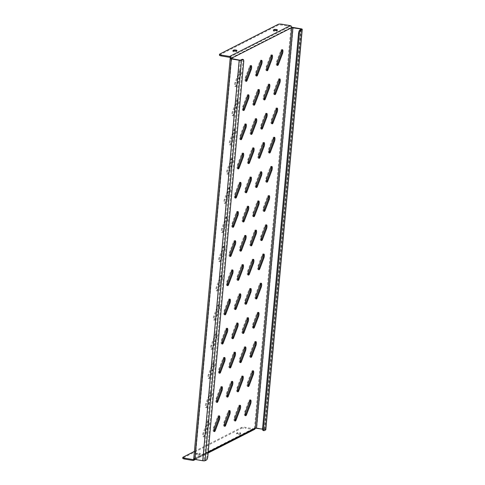 <?xml version="1.0" encoding="UTF-8"?>
<svg xmlns="http://www.w3.org/2000/svg" width="485" height="485" viewBox="0 0 485 485"><rect width="100%" height="100%" fill="white"/><g stroke="black" fill="none" stroke-linecap="round" stroke-linejoin="round"><path stroke-width="0.36" stroke-dasharray="2.42 1.82" d="M240.396 72.811A2.552 0.818 -80.4 0 1 239.972 74.696L235.904 85.427A2.552 0.818 -80.4 0 1 235.013 86.512A2.552 0.818 -80.4 0 1 234.528 85.099A2.552 0.818 -80.4 0 1 234.97 82.553L239.044 71.828A2.552 0.818 -80.4 0 1 239.936 70.743A2.552 0.818 -80.4 0 1 240.396 72.811M241.233 72.956A2.552 0.818 -80.4 0 1 240.815 74.842L236.747 85.572A2.552 0.818 -80.4 0 1 235.856 86.651A2.552 0.818 -80.4 0 1 235.364 85.245A2.552 0.818 -80.4 0 1 235.813 82.699L239.881 71.968A2.552 0.818 -80.4 0 1 240.772 70.889A2.552 0.818 -80.4 0 1 241.233 72.956M237.735 102.002A2.552 0.818 -80.4 0 1 237.317 103.887L233.249 114.618A2.552 0.818 -80.4 0 1 232.357 115.697A2.552 0.818 -80.4 0 1 231.866 114.29A2.552 0.818 -80.4 0 1 232.315 111.744L236.383 101.013A2.552 0.818 -80.4 0 1 237.274 99.934A2.552 0.818 -80.4 0 1 237.735 102.002M238.578 102.141A2.552 0.818 -80.4 0 1 238.159 104.032L234.091 114.757A2.552 0.818 -80.4 0 1 233.2 115.842A2.552 0.818 -80.4 0 1 232.709 114.43A2.552 0.818 -80.4 0 1 233.158 111.889L237.226 101.159A2.552 0.818 -80.4 0 1 238.117 100.074A2.552 0.818 -80.4 0 1 238.578 102.141M235.079 131.192A2.552 0.818 -80.4 0 1 234.661 133.078L230.593 143.809A2.552 0.818 -80.4 0 1 229.702 144.888A2.552 0.818 -80.4 0 1 229.211 143.481A2.552 0.818 -80.4 0 1 229.66 140.935L233.728 130.204A2.552 0.818 -80.4 0 1 234.619 129.125A2.552 0.818 -80.4 0 1 235.079 131.192M235.922 131.332A2.552 0.818 -80.4 0 1 235.504 133.217L231.436 143.948A2.552 0.818 -80.4 0 1 230.545 145.033A2.552 0.818 -80.4 0 1 230.054 143.621A2.552 0.818 -80.4 0 1 230.502 141.074L234.57 130.35A2.552 0.818 -80.4 0 1 235.461 129.265A2.552 0.818 -80.4 0 1 235.922 131.332M232.424 160.377A2.552 0.818 -80.4 0 1 232.006 162.269L227.938 172.993A2.552 0.818 -80.4 0 1 227.047 174.079A2.552 0.818 -80.4 0 1 226.556 172.666A2.552 0.818 -80.4 0 1 227.004 170.126L231.072 159.395A2.552 0.818 -80.4 0 1 231.963 158.31A2.552 0.818 -80.4 0 1 232.424 160.377M233.267 160.523A2.552 0.818 -80.4 0 1 232.848 162.408L228.781 173.139A2.552 0.818 -80.4 0 1 227.889 174.218A2.552 0.818 -80.4 0 1 227.398 172.812A2.552 0.818 -80.4 0 1 227.847 170.265L231.915 159.535A2.552 0.818 -80.4 0 1 232.806 158.456A2.552 0.818 -80.4 0 1 233.267 160.523M229.769 189.568A2.552 0.818 -80.4 0 1 229.35 191.454L225.282 202.184A2.552 0.818 -80.4 0 1 224.391 203.27A2.552 0.818 -80.4 0 1 223.9 201.857A2.552 0.818 -80.4 0 1 224.349 199.311L228.417 188.586A2.552 0.818 -80.4 0 1 229.308 187.501A2.552 0.818 -80.4 0 1 229.769 189.568M230.611 189.714A2.552 0.818 -80.4 0 1 230.193 191.599L226.119 202.33A2.552 0.818 -80.4 0 1 225.228 203.409A2.552 0.818 -80.4 0 1 224.743 202.002A2.552 0.818 -80.4 0 1 225.185 199.456L229.26 188.726A2.552 0.818 -80.4 0 1 230.151 187.646A2.552 0.818 -80.4 0 1 230.611 189.714M227.113 218.759A2.552 0.818 -80.4 0 1 226.695 220.645L222.621 231.375A2.552 0.818 -80.4 0 1 221.73 232.454A2.552 0.818 -80.4 0 1 221.245 231.048A2.552 0.818 -80.4 0 1 221.687 228.502L225.761 217.771A2.552 0.818 -80.4 0 1 226.653 216.692A2.552 0.818 -80.4 0 1 227.113 218.759M227.956 218.899A2.552 0.818 -80.4 0 1 227.532 220.79L223.464 231.515A2.552 0.818 -80.4 0 1 222.573 232.6A2.552 0.818 -80.4 0 1 222.088 231.187A2.552 0.818 -80.4 0 1 222.53 228.647L226.598 217.917A2.552 0.818 -80.4 0 1 227.489 216.831A2.552 0.818 -80.4 0 1 227.956 218.899M224.458 247.95A2.552 0.818 -80.4 0 1 224.034 249.836L219.966 260.566A2.552 0.818 -80.4 0 1 219.075 261.645A2.552 0.818 -80.4 0 1 218.589 260.239A2.552 0.818 -80.4 0 1 219.032 257.693L223.1 246.962A2.552 0.818 -80.4 0 1 223.991 245.883A2.552 0.818 -80.4 0 1 224.458 247.95M225.295 248.09A2.552 0.818 -80.4 0 1 224.876 249.975L220.808 260.706A2.552 0.818 -80.4 0 1 219.917 261.791A2.552 0.818 -80.4 0 1 219.426 260.378A2.552 0.818 -80.4 0 1 219.875 257.832L223.943 247.107A2.552 0.818 -80.4 0 1 224.834 246.022A2.552 0.818 -80.4 0 1 225.295 248.09M221.797 277.135A2.552 0.818 -80.4 0 1 221.378 279.027L217.31 289.751A2.552 0.818 -80.4 0 1 216.419 290.836A2.552 0.818 -80.4 0 1 215.928 289.424A2.552 0.818 -80.4 0 1 216.377 286.884L220.445 276.153A2.552 0.818 -80.4 0 1 221.336 275.068A2.552 0.818 -80.4 0 1 221.797 277.135M222.639 277.281A2.552 0.818 -80.4 0 1 222.221 279.166L218.153 289.897A2.552 0.818 -80.4 0 1 217.262 290.976A2.552 0.818 -80.4 0 1 216.771 289.569A2.552 0.818 -80.4 0 1 217.219 287.023L221.287 276.292A2.552 0.818 -80.4 0 1 222.178 275.213A2.552 0.818 -80.4 0 1 222.639 277.281M219.141 306.326A2.552 0.818 -80.4 0 1 218.723 308.211L214.655 318.942A2.552 0.818 -80.4 0 1 213.764 320.027A2.552 0.818 -80.4 0 1 213.273 318.615A2.552 0.818 -80.4 0 1 213.721 316.068L217.789 305.344A2.552 0.818 -80.4 0 1 218.68 304.259A2.552 0.818 -80.4 0 1 219.141 306.326M219.984 306.471A2.552 0.818 -80.4 0 1 219.566 308.357L215.498 319.088A2.552 0.818 -80.4 0 1 214.606 320.167A2.552 0.818 -80.4 0 1 214.115 318.76A2.552 0.818 -80.4 0 1 214.564 316.214L218.632 305.483A2.552 0.818 -80.4 0 1 219.523 304.404A2.552 0.818 -80.4 0 1 219.984 306.471M216.486 335.517A2.552 0.818 -80.4 0 1 216.067 337.402L212 348.133A2.552 0.818 -80.4 0 1 211.108 349.212A2.552 0.818 -80.4 0 1 210.617 347.806A2.552 0.818 -80.4 0 1 211.066 345.259L215.134 334.529A2.552 0.818 -80.4 0 1 216.025 333.45A2.552 0.818 -80.4 0 1 216.486 335.517M217.328 335.656A2.552 0.818 -80.4 0 1 216.91 337.548L212.842 348.272A2.552 0.818 -80.4 0 1 211.951 349.358A2.552 0.818 -80.4 0 1 211.46 347.945A2.552 0.818 -80.4 0 1 211.909 345.405L215.977 334.674A2.552 0.818 -80.4 0 1 216.868 333.589A2.552 0.818 -80.4 0 1 217.328 335.656M213.83 364.708A2.552 0.818 -80.4 0 1 213.412 366.593L209.344 377.324A2.552 0.818 -80.4 0 1 208.453 378.403A2.552 0.818 -80.4 0 1 207.962 376.997A2.552 0.818 -80.4 0 1 208.411 374.45L212.478 363.72A2.552 0.818 -80.4 0 1 213.37 362.641A2.552 0.818 -80.4 0 1 213.83 364.708M214.673 364.847A2.552 0.818 -80.4 0 1 214.249 366.733L210.181 377.463A2.552 0.818 -80.4 0 1 209.29 378.549A2.552 0.818 -80.4 0 1 208.805 377.136A2.552 0.818 -80.4 0 1 209.247 374.59L213.321 363.865A2.552 0.818 -80.4 0 1 214.212 362.78A2.552 0.818 -80.4 0 1 214.673 364.847M211.175 393.893A2.552 0.818 -80.4 0 1 210.757 395.784L206.683 406.509A2.552 0.818 -80.4 0 1 205.792 407.594A2.552 0.818 -80.4 0 1 205.307 406.181A2.552 0.818 -80.4 0 1 205.749 403.641L209.823 392.911A2.552 0.818 -80.4 0 1 210.714 391.825A2.552 0.818 -80.4 0 1 211.175 393.893M212.012 394.038A2.552 0.818 -80.4 0 1 211.593 395.924L207.525 406.654A2.552 0.818 -80.4 0 1 206.634 407.733A2.552 0.818 -80.4 0 1 206.143 406.327A2.552 0.818 -80.4 0 1 206.592 403.781L210.66 393.05A2.552 0.818 -80.4 0 1 211.551 391.971A2.552 0.818 -80.4 0 1 212.012 394.038M208.514 423.084A2.552 0.818 -80.4 0 1 208.095 424.969L204.027 435.7A2.552 0.818 -80.4 0 1 203.136 436.785A2.552 0.818 -80.4 0 1 202.651 435.372A2.552 0.818 -80.4 0 1 203.094 432.826L207.162 422.102A2.552 0.818 -80.4 0 1 208.053 421.016A2.552 0.818 -80.4 0 1 208.514 423.084M209.356 423.229A2.552 0.818 -80.4 0 1 208.938 425.115L204.87 435.845A2.552 0.818 -80.4 0 1 203.979 436.924A2.552 0.818 -80.4 0 1 203.488 435.518A2.552 0.818 -80.4 0 1 203.936 432.972L208.004 422.241A2.552 0.818 -80.4 0 1 208.896 421.162A2.552 0.818 -80.4 0 1 209.356 423.229M214.043 431.189A2.552 0.818 -80.4 0 1 213.558 431.486A2.552 0.818 -80.4 0 1 213.067 430.08A2.552 0.818 -80.4 0 1 213.515 427.534L217.583 416.803A2.552 0.818 -80.4 0 1 218.474 415.718A2.552 0.818 -80.4 0 1 218.838 416.16M224.464 425.891A2.552 0.818 -80.4 0 1 223.979 426.188A2.552 0.818 -80.4 0 1 223.488 424.781A2.552 0.818 -80.4 0 1 223.937 422.235L228.005 411.504A2.552 0.818 -80.4 0 1 228.896 410.425A2.552 0.818 -80.4 0 1 229.253 410.862M234.879 420.598A2.552 0.818 -80.4 0 1 234.4 420.889A2.552 0.818 -80.4 0 1 233.909 419.483A2.552 0.818 -80.4 0 1 234.358 416.936L238.426 406.206A2.552 0.818 -80.4 0 1 239.317 405.127A2.552 0.818 -80.4 0 1 239.675 405.563M245.301 415.299A2.552 0.818 -80.4 0 1 244.822 415.596A2.552 0.818 -80.4 0 1 244.331 414.184A2.552 0.818 -80.4 0 1 244.779 411.644L248.847 400.913A2.552 0.818 -80.4 0 1 249.739 399.828A2.552 0.818 -80.4 0 1 250.096 400.264M216.698 401.998A2.552 0.818 -80.4 0 1 216.213 402.295A2.552 0.818 -80.4 0 1 215.728 400.889A2.552 0.818 -80.4 0 1 216.171 398.343L220.238 387.612A2.552 0.818 -80.4 0 1 221.13 386.533A2.552 0.818 -80.4 0 1 221.493 386.969M227.119 396.706A2.552 0.818 -80.4 0 1 226.634 396.997A2.552 0.818 -80.4 0 1 226.143 395.59A2.552 0.818 -80.4 0 1 226.592 393.044L230.66 382.313A2.552 0.818 -80.4 0 1 231.551 381.234A2.552 0.818 -80.4 0 1 231.915 381.671M237.541 391.407A2.552 0.818 -80.4 0 1 237.056 391.704A2.552 0.818 -80.4 0 1 236.565 390.292A2.552 0.818 -80.4 0 1 237.013 387.745L241.081 377.021A2.552 0.818 -80.4 0 1 241.973 375.936A2.552 0.818 -80.4 0 1 242.33 376.372M247.962 386.108A2.552 0.818 -80.4 0 1 247.477 386.406A2.552 0.818 -80.4 0 1 246.986 384.999A2.552 0.818 -80.4 0 1 247.435 382.453L251.503 371.722A2.552 0.818 -80.4 0 1 252.394 370.637A2.552 0.818 -80.4 0 1 252.752 371.08M219.353 372.813A2.552 0.818 -80.4 0 1 218.868 373.104A2.552 0.818 -80.4 0 1 218.383 371.698A2.552 0.818 -80.4 0 1 218.826 369.152L222.9 358.421A2.552 0.818 -80.4 0 1 223.791 357.342A2.552 0.818 -80.4 0 1 224.149 357.778M229.775 367.515A2.552 0.818 -80.4 0 1 229.29 367.812A2.552 0.818 -80.4 0 1 228.805 366.399A2.552 0.818 -80.4 0 1 229.247 363.853L233.321 353.128A2.552 0.818 -80.4 0 1 234.213 352.043A2.552 0.818 -80.4 0 1 234.57 352.48M240.196 362.216A2.552 0.818 -80.4 0 1 239.711 362.513A2.552 0.818 -80.4 0 1 239.226 361.107A2.552 0.818 -80.4 0 1 239.669 358.56L243.737 347.83A2.552 0.818 -80.4 0 1 244.628 346.745A2.552 0.818 -80.4 0 1 244.992 347.187M250.618 356.918A2.552 0.818 -80.4 0 1 250.133 357.215A2.552 0.818 -80.4 0 1 249.642 355.808A2.552 0.818 -80.4 0 1 250.09 353.262L254.158 342.531A2.552 0.818 -80.4 0 1 255.049 341.452A2.552 0.818 -80.4 0 1 255.413 341.889M222.009 343.622A2.552 0.818 -80.4 0 1 221.53 343.92A2.552 0.818 -80.4 0 1 221.039 342.507A2.552 0.818 -80.4 0 1 221.487 339.961L225.555 329.236A2.552 0.818 -80.4 0 1 226.446 328.151A2.552 0.818 -80.4 0 1 226.804 328.587M232.43 338.324A2.552 0.818 -80.4 0 1 231.945 338.621A2.552 0.818 -80.4 0 1 231.46 337.214A2.552 0.818 -80.4 0 1 231.909 334.668L235.977 323.938A2.552 0.818 -80.4 0 1 236.868 322.852A2.552 0.818 -80.4 0 1 237.226 323.295M242.852 333.025A2.552 0.818 -80.4 0 1 242.367 333.322A2.552 0.818 -80.4 0 1 241.882 331.916A2.552 0.818 -80.4 0 1 242.324 329.37L246.398 318.639A2.552 0.818 -80.4 0 1 247.289 317.56A2.552 0.818 -80.4 0 1 247.647 317.996M253.273 327.733A2.552 0.818 -80.4 0 1 252.788 328.024A2.552 0.818 -80.4 0 1 252.303 326.617A2.552 0.818 -80.4 0 1 252.746 324.071L256.814 313.34A2.552 0.818 -80.4 0 1 257.711 312.261A2.552 0.818 -80.4 0 1 258.068 312.698M224.664 314.432A2.552 0.818 -80.4 0 1 224.185 314.729A2.552 0.818 -80.4 0 1 223.694 313.322A2.552 0.818 -80.4 0 1 224.143 310.776L228.211 300.045A2.552 0.818 -80.4 0 1 229.102 298.96A2.552 0.818 -80.4 0 1 229.46 299.403M235.086 309.133A2.552 0.818 -80.4 0 1 234.607 309.43A2.552 0.818 -80.4 0 1 234.116 308.023A2.552 0.818 -80.4 0 1 234.564 305.477L238.632 294.747A2.552 0.818 -80.4 0 1 239.523 293.667A2.552 0.818 -80.4 0 1 239.881 294.104M245.507 303.84A2.552 0.818 -80.4 0 1 245.028 304.131A2.552 0.818 -80.4 0 1 244.537 302.725A2.552 0.818 -80.4 0 1 244.986 300.179L249.054 289.448A2.552 0.818 -80.4 0 1 249.945 288.369A2.552 0.818 -80.4 0 1 250.302 288.805M255.928 298.542A2.552 0.818 -80.4 0 1 255.443 298.839A2.552 0.818 -80.4 0 1 254.958 297.426A2.552 0.818 -80.4 0 1 255.407 294.886L259.475 284.155A2.552 0.818 -80.4 0 1 260.366 283.07A2.552 0.818 -80.4 0 1 260.724 283.507M227.326 285.241A2.552 0.818 -80.4 0 1 226.841 285.538A2.552 0.818 -80.4 0 1 226.349 284.131A2.552 0.818 -80.4 0 1 226.798 281.585L230.866 270.854A2.552 0.818 -80.4 0 1 231.757 269.775A2.552 0.818 -80.4 0 1 232.115 270.212M237.741 279.948A2.552 0.818 -80.4 0 1 237.262 280.239A2.552 0.818 -80.4 0 1 236.771 278.833A2.552 0.818 -80.4 0 1 237.22 276.286L241.287 265.556A2.552 0.818 -80.4 0 1 242.179 264.477A2.552 0.818 -80.4 0 1 242.536 264.913M248.162 274.649A2.552 0.818 -80.4 0 1 247.683 274.946A2.552 0.818 -80.4 0 1 247.192 273.534A2.552 0.818 -80.4 0 1 247.641 270.988L251.709 260.263A2.552 0.818 -80.4 0 1 252.6 259.178A2.552 0.818 -80.4 0 1 252.958 259.614M258.584 269.351A2.552 0.818 -80.4 0 1 258.105 269.648A2.552 0.818 -80.4 0 1 257.614 268.241A2.552 0.818 -80.4 0 1 258.062 265.695L262.13 254.964A2.552 0.818 -80.4 0 1 263.022 253.879A2.552 0.818 -80.4 0 1 263.379 254.322M229.981 256.056A2.552 0.818 -80.4 0 1 229.496 256.347A2.552 0.818 -80.4 0 1 229.005 254.94A2.552 0.818 -80.4 0 1 229.453 252.394L233.521 241.663A2.552 0.818 -80.4 0 1 234.413 240.584A2.552 0.818 -80.4 0 1 234.776 241.021M240.402 250.757A2.552 0.818 -80.4 0 1 239.917 251.054A2.552 0.818 -80.4 0 1 239.426 249.642A2.552 0.818 -80.4 0 1 239.875 247.095L243.943 236.371A2.552 0.818 -80.4 0 1 244.834 235.286A2.552 0.818 -80.4 0 1 245.192 235.722M250.824 245.458A2.552 0.818 -80.4 0 1 250.339 245.756A2.552 0.818 -80.4 0 1 249.848 244.349A2.552 0.818 -80.4 0 1 250.296 241.803L254.364 231.072A2.552 0.818 -80.4 0 1 255.255 229.987A2.552 0.818 -80.4 0 1 255.613 230.43M261.239 240.16A2.552 0.818 -80.4 0 1 260.76 240.457A2.552 0.818 -80.4 0 1 260.269 239.05A2.552 0.818 -80.4 0 1 260.718 236.504L264.786 225.774A2.552 0.818 -80.4 0 1 265.677 224.694A2.552 0.818 -80.4 0 1 266.035 225.131M232.636 226.865A2.552 0.818 -80.4 0 1 232.151 227.162A2.552 0.818 -80.4 0 1 231.666 225.749A2.552 0.818 -80.4 0 1 232.109 223.203L236.183 212.478A2.552 0.818 -80.4 0 1 237.074 211.393A2.552 0.818 -80.4 0 1 237.432 211.83M243.058 221.566A2.552 0.818 -80.4 0 1 242.573 221.863A2.552 0.818 -80.4 0 1 242.088 220.457A2.552 0.818 -80.4 0 1 242.53 217.91L246.598 207.18A2.552 0.818 -80.4 0 1 247.489 206.095A2.552 0.818 -80.4 0 1 247.853 206.537M253.479 216.268A2.552 0.818 -80.4 0 1 252.994 216.565A2.552 0.818 -80.4 0 1 252.503 215.158A2.552 0.818 -80.4 0 1 252.952 212.612L257.02 201.881A2.552 0.818 -80.4 0 1 257.911 200.802A2.552 0.818 -80.4 0 1 258.275 201.239M263.901 210.975A2.552 0.818 -80.4 0 1 263.416 211.266A2.552 0.818 -80.4 0 1 262.925 209.859A2.552 0.818 -80.4 0 1 263.373 207.313L267.441 196.583A2.552 0.818 -80.4 0 1 268.332 195.504A2.552 0.818 -80.4 0 1 268.69 195.94M235.292 197.674A2.552 0.818 -80.4 0 1 234.807 197.971A2.552 0.818 -80.4 0 1 234.322 196.564A2.552 0.818 -80.4 0 1 234.77 194.018L238.838 183.288A2.552 0.818 -80.4 0 1 239.729 182.202A2.552 0.818 -80.4 0 1 240.087 182.645M245.713 192.375A2.552 0.818 -80.4 0 1 245.228 192.672A2.552 0.818 -80.4 0 1 244.743 191.266A2.552 0.818 -80.4 0 1 245.186 188.72L249.26 177.989A2.552 0.818 -80.4 0 1 250.151 176.91A2.552 0.818 -80.4 0 1 250.509 177.346M256.135 187.083A2.552 0.818 -80.4 0 1 255.65 187.374A2.552 0.818 -80.4 0 1 255.165 185.967A2.552 0.818 -80.4 0 1 255.607 183.421L259.675 172.69A2.552 0.818 -80.4 0 1 260.566 171.611A2.552 0.818 -80.4 0 1 260.93 172.048M266.556 181.784A2.552 0.818 -80.4 0 1 266.071 182.081A2.552 0.818 -80.4 0 1 265.58 180.669A2.552 0.818 -80.4 0 1 266.029 178.128L270.096 167.398A2.552 0.818 -80.4 0 1 270.988 166.313A2.552 0.818 -80.4 0 1 271.351 166.749M237.947 168.483A2.552 0.818 -80.4 0 1 237.468 168.78A2.552 0.818 -80.4 0 1 236.977 167.373A2.552 0.818 -80.4 0 1 237.426 164.827L241.494 154.097A2.552 0.818 -80.4 0 1 242.385 153.017A2.552 0.818 -80.4 0 1 242.742 153.454M248.368 163.19A2.552 0.818 -80.4 0 1 247.89 163.481A2.552 0.818 -80.4 0 1 247.398 162.075A2.552 0.818 -80.4 0 1 247.847 159.529L251.915 148.798A2.552 0.818 -80.4 0 1 252.806 147.719A2.552 0.818 -80.4 0 1 253.164 148.155M258.79 157.892A2.552 0.818 -80.4 0 1 258.305 158.189A2.552 0.818 -80.4 0 1 257.82 156.776A2.552 0.818 -80.4 0 1 258.269 154.23L262.337 143.505A2.552 0.818 -80.4 0 1 263.228 142.42A2.552 0.818 -80.4 0 1 263.585 142.857M269.211 152.593A2.552 0.818 -80.4 0 1 268.726 152.89A2.552 0.818 -80.4 0 1 268.241 151.484A2.552 0.818 -80.4 0 1 268.684 148.937L272.758 138.207A2.552 0.818 -80.4 0 1 273.649 137.122A2.552 0.818 -80.4 0 1 274.007 137.564M240.602 139.298A2.552 0.818 -80.4 0 1 240.123 139.589A2.552 0.818 -80.4 0 1 239.632 138.183A2.552 0.818 -80.4 0 1 240.081 135.636L244.149 124.906A2.552 0.818 -80.4 0 1 245.04 123.827A2.552 0.818 -80.4 0 1 245.398 124.263M251.024 133.999A2.552 0.818 -80.4 0 1 250.545 134.297A2.552 0.818 -80.4 0 1 250.054 132.884A2.552 0.818 -80.4 0 1 250.502 130.338L254.57 119.613A2.552 0.818 -80.4 0 1 255.462 118.528A2.552 0.818 -80.4 0 1 255.819 118.964M261.445 128.701A2.552 0.818 -80.4 0 1 260.966 128.998A2.552 0.818 -80.4 0 1 260.475 127.591A2.552 0.818 -80.4 0 1 260.924 125.045L264.992 114.314A2.552 0.818 -80.4 0 1 265.883 113.229A2.552 0.818 -80.4 0 1 266.241 113.672M271.867 123.402A2.552 0.818 -80.4 0 1 271.382 123.699A2.552 0.818 -80.4 0 1 270.897 122.293A2.552 0.818 -80.4 0 1 271.345 119.746L275.413 109.016A2.552 0.818 -80.4 0 1 276.304 107.937A2.552 0.818 -80.4 0 1 276.662 108.373M243.264 110.107A2.552 0.818 -80.4 0 1 242.779 110.404A2.552 0.818 -80.4 0 1 242.288 108.992A2.552 0.818 -80.4 0 1 242.736 106.445L246.804 95.721A2.552 0.818 -80.4 0 1 247.696 94.636A2.552 0.818 -80.4 0 1 248.053 95.072M253.685 104.808A2.552 0.818 -80.4 0 1 253.2 105.106A2.552 0.818 -80.4 0 1 252.709 103.699A2.552 0.818 -80.4 0 1 253.158 101.153L257.226 90.422A2.552 0.818 -80.4 0 1 258.117 89.337A2.552 0.818 -80.4 0 1 258.475 89.78M264.101 99.51A2.552 0.818 -80.4 0 1 263.622 99.807A2.552 0.818 -80.4 0 1 263.131 98.4A2.552 0.818 -80.4 0 1 263.579 95.854L267.647 85.124A2.552 0.818 -80.4 0 1 268.538 84.044A2.552 0.818 -80.4 0 1 268.896 84.481M274.522 94.217A2.552 0.818 -80.4 0 1 274.043 94.508A2.552 0.818 -80.4 0 1 273.552 93.102A2.552 0.818 -80.4 0 1 274.001 90.556L278.069 79.825A2.552 0.818 -80.4 0 1 278.96 78.746A2.552 0.818 -80.4 0 1 279.318 79.182M245.919 80.916A2.552 0.818 -80.4 0 1 245.434 81.213A2.552 0.818 -80.4 0 1 244.949 79.801A2.552 0.818 -80.4 0 1 245.392 77.26L249.46 66.53A2.552 0.818 -80.4 0 1 250.351 65.445A2.552 0.818 -80.4 0 1 250.715 65.887M256.341 75.618A2.552 0.818 -80.4 0 1 255.856 75.915A2.552 0.818 -80.4 0 1 255.365 74.508A2.552 0.818 -80.4 0 1 255.813 71.962L259.881 61.231A2.552 0.818 -80.4 0 1 260.772 60.152A2.552 0.818 -80.4 0 1 261.136 60.589M193.715 458.943A1.801 0.394 -174.8 0 1 193.83 458.822L194.673 458.968L231.102 58.618M231.648 58.788L195.2 459.265L194.612 459.028L208.223 452.075M291.77 27.378A1.801 0.394 5.2 0 0 290.921 27.518L291.764 27.657M266.762 70.325A2.552 0.818 -80.4 0 1 266.277 70.616A2.552 0.818 -80.4 0 1 265.786 69.209A2.552 0.818 -80.4 0 1 266.235 66.663L270.303 55.933A2.552 0.818 -80.4 0 1 271.194 54.853A2.552 0.818 -80.4 0 1 271.551 55.29M277.177 65.026A2.552 0.818 -80.4 0 1 276.699 65.323A2.552 0.818 -80.4 0 1 276.207 63.911A2.552 0.818 -80.4 0 1 276.656 61.365L280.724 50.64A2.552 0.818 -80.4 0 1 281.615 49.555A2.552 0.818 -80.4 0 1 281.973 49.991M240.657 60.098L204.209 460.574L205.664 459.835L206.507 459.974M195.2 459.265L203.051 460.592L239.499 60.11M204.209 460.574L203.051 460.592M301.088 28.809L264.64 429.286L256.783 427.958L293.231 27.481M262.597 429.152L264.913 429.686L263.397 430.486A3.007 0.964 -80.4 0 1 263.161 430.528M193.776 459.059A0.903 0.831 -116.9 0 0 193.83 458.822L254.479 427.994A1.801 0.394 -174.8 0 1 256.783 427.958M242.348 59.309A3.007 0.964 -80.4 0 1 242.888 61.74L206.974 456.385A3.007 0.964 -80.4 0 1 205.664 459.835M264.64 429.286A1.801 0.394 -174.8 0 1 265.81 429.765M219.432 55.151A3.007 0.661 -174.8 0 1 219.614 54.95L278.178 25.184A3.007 0.661 -174.8 0 1 282.027 25.123L290.163 26.499A0.903 0.831 63.1 0 1 290.921 27.518L254.479 427.994L255.322 428.134M274.11 30.385L274.11 30.367A1.655 0.364 5.2 0 0 274.11 30.385L273.376 30.755A1.655 0.364 5.2 0 0 273.273 30.87A1.655 0.364 5.2 0 0 274.613 31.349A1.655 0.364 5.2 0 0 276.462 31.276L277.196 30.907A1.655 0.364 5.2 0 0 277.299 30.797A1.655 0.364 5.2 0 0 276.523 30.416M233.697 50.925A1.655 0.364 5.2 0 0 233.673 50.937L232.945 51.307A1.655 0.364 5.2 0 0 232.842 51.422A1.655 0.364 5.2 0 0 234.182 51.901A1.655 0.364 5.2 0 0 236.031 51.828L236.759 51.458A1.655 0.364 5.2 0 0 236.862 51.349A1.655 0.364 5.2 0 0 236.086 50.967M254.479 427.994A0.903 0.831 63.1 0 1 253.558 428.728L245.422 427.358A3.007 0.661 5.2 0 0 241.572 427.412L194.406 451.389M254.455 429.461A1.801 1.661 63.1 0 1 253.479 429.607L245.343 428.231L245.422 427.358M194.588 459.368A1.801 1.661 -116.9 0 0 194.673 458.968M236.692 433.863L237.42 433.493A1.655 0.364 -174.8 0 1 239.275 433.42A1.655 0.364 -174.8 0 1 240.608 433.899A1.655 0.364 -174.8 0 1 240.505 434.014L239.778 434.384A1.655 0.364 -174.8 0 1 237.929 434.451A1.655 0.364 -174.8 0 1 236.589 433.972A1.655 0.364 -174.8 0 1 236.692 433.863L236.771 432.99A1.655 0.364 5.2 0 0 236.668 433.099A1.655 0.364 5.2 0 0 238.008 433.578A1.655 0.364 5.2 0 0 239.857 433.505L240.584 433.135A1.655 0.364 5.2 0 0 240.687 433.026A1.655 0.364 5.2 0 0 239.354 432.547A1.655 0.364 5.2 0 0 237.504 432.614L236.771 432.99M200.075 454.566L199.347 454.936A1.655 0.364 -174.8 0 1 197.498 455.009A1.655 0.364 -174.8 0 1 196.158 454.524A1.655 0.364 -174.8 0 1 196.261 454.415L196.989 454.045A1.655 0.364 -174.8 0 1 198.838 453.972A1.655 0.364 -174.8 0 1 200.178 454.457A1.655 0.364 -174.8 0 1 200.075 454.566L200.153 453.687A1.655 0.364 5.2 0 0 200.256 453.578A1.655 0.364 5.2 0 0 198.917 453.099A1.655 0.364 5.2 0 0 197.068 453.166L196.34 453.542A1.655 0.364 5.2 0 0 196.237 453.651A1.655 0.364 5.2 0 0 197.577 454.13A1.655 0.364 5.2 0 0 199.426 454.063L200.153 453.687M182.742 458.258A3.007 0.661 -174.8 0 1 182.93 458.058L183.009 457.179M241.572 427.412L241.494 428.285L182.93 458.058M241.494 428.285A3.007 0.661 -174.8 0 1 245.343 428.231M240.815 74.842L239.972 74.696M238.159 104.032L237.317 103.887M235.504 133.217L234.661 133.078M232.848 162.408L232.006 162.269M230.193 191.599L229.35 191.454M227.532 220.79L226.695 220.645M224.876 249.975L224.034 249.836M222.221 279.166L221.378 279.027M219.566 308.357L218.723 308.211M216.91 337.548L216.067 337.402M214.249 366.733L213.412 366.593M211.593 395.924L210.757 395.784M208.938 425.115L208.095 424.969M204.87 435.845L204.027 435.7M203.936 432.972L203.094 432.826M208.004 422.241L207.162 422.102M214.358 427.673L213.515 427.534M218.426 416.942L217.583 416.803M224.779 422.374L223.937 422.235M228.847 411.65L228.005 411.504M235.201 417.082L234.358 416.936M239.269 406.351L238.426 406.206M245.622 411.783L244.779 411.644M249.69 401.053L248.847 400.913M207.525 406.654L206.683 406.509M206.592 403.781L205.749 403.641M210.66 393.05L209.823 392.911M217.013 398.482L216.171 398.343M221.081 387.757L220.238 387.612M227.435 393.189L226.592 393.044M231.503 382.459L230.66 382.313M237.856 387.891L237.013 387.745M241.924 377.16L241.081 377.021M248.278 382.592L247.435 382.453M252.345 371.862L251.503 371.722M210.181 377.463L209.344 377.324M209.247 374.59L208.411 374.45M213.321 363.865L212.478 363.72M219.669 369.297L218.826 369.152M223.737 358.567L222.9 358.421M230.09 363.999L229.247 363.853M234.158 353.268L233.321 353.128M240.512 358.7L239.669 358.56M244.579 347.969L243.737 347.83M250.933 353.401L250.09 353.262M255.001 342.677L254.158 342.531M212.842 348.272L212 348.133M211.909 345.405L211.066 345.259M215.977 334.674L215.134 334.529M222.324 340.106L221.487 339.961M226.398 329.376L225.555 329.236M232.745 334.808L231.909 334.668M236.813 324.077L235.977 323.938M243.167 329.509L242.324 329.37M247.235 318.784L246.398 318.639M253.588 324.216L252.746 324.071M257.656 313.486L256.814 313.34M215.498 319.088L214.655 318.942M214.564 316.214L213.721 316.068M218.632 305.483L217.789 305.344M224.985 310.915L224.143 310.776M229.053 300.185L228.211 300.045M235.407 305.617L234.564 305.477M239.475 294.892L238.632 294.747M245.822 300.324L244.986 300.179M249.896 289.594L249.054 289.448M256.244 295.025L255.407 294.886M260.312 284.295L259.475 284.155M218.153 289.897L217.31 289.751M217.219 287.023L216.377 286.884M221.287 276.292L220.445 276.153M227.641 281.724L226.798 281.585M231.709 271L230.866 270.854M238.062 276.432L237.22 276.286M242.13 265.701L241.287 265.556M248.484 271.133L247.641 270.988M252.552 260.403L251.709 260.263M258.899 265.835L258.062 265.695M262.973 255.104L262.13 254.964M220.808 260.706L219.966 260.566M219.875 257.832L219.032 257.693M223.943 247.107L223.1 246.962M230.296 252.539L229.453 252.394M234.364 241.809L233.521 241.663M240.718 247.241L239.875 247.095M244.786 236.51L243.943 236.371M251.139 241.942L250.296 241.803M255.207 231.212L254.364 231.072M261.56 236.644L260.718 236.504M265.628 225.919L264.786 225.774M223.464 231.515L222.621 231.375M222.53 228.647L221.687 228.502M226.598 217.917L225.761 217.771M232.952 223.349L232.109 223.203M237.019 212.618L236.183 212.478M243.373 218.05L242.53 217.91M247.441 207.319L246.598 207.18M253.794 212.751L252.952 212.612M257.862 202.027L257.02 201.881M264.216 207.459L263.373 207.313M268.284 196.728L267.441 196.583M226.119 202.33L225.282 202.184M225.185 199.456L224.349 199.311M229.26 188.726L228.417 188.586M235.607 194.158L234.77 194.018M239.675 183.427L238.838 183.288M246.028 188.859L245.186 188.72M250.096 178.134L249.26 177.989M256.45 183.566L255.607 183.421M260.518 172.836L259.675 172.69M266.871 178.268L266.029 178.128M270.939 167.537L270.096 167.398M228.781 173.139L227.938 172.993M227.847 170.265L227.004 170.126M231.915 159.535L231.072 159.395M238.268 164.967L237.426 164.827M242.336 154.242L241.494 154.097M248.684 159.674L247.847 159.529M252.758 148.944L251.915 148.798M259.105 154.375L258.269 154.23M263.173 143.645L262.337 143.505M269.527 149.077L268.684 148.937M273.595 138.346L272.758 138.207M231.436 143.948L230.593 143.809M230.502 141.074L229.66 140.935M234.57 130.35L233.728 130.204M240.924 135.782L240.081 135.636M244.992 125.051L244.149 124.906M251.345 130.483L250.502 130.338M255.413 119.753L254.57 119.613M261.761 125.185L260.924 125.045M265.835 114.454L264.992 114.314M272.182 119.886L271.345 119.746M276.256 109.161L275.413 109.016M234.091 114.757L233.249 114.618M233.158 111.889L232.315 111.744M237.226 101.159L236.383 101.013M243.579 106.591L242.736 106.445M247.647 95.86L246.804 95.721M254.001 101.292L253.158 101.153M258.068 90.562L257.226 90.422M264.422 95.994L263.579 95.854M268.49 85.269L267.647 85.124M274.843 90.701L274.001 90.556M278.911 79.97L278.069 79.825M236.747 85.572L235.904 85.427M235.813 82.699L234.97 82.553M239.881 71.968L239.044 71.828M246.234 77.4L245.392 77.26M250.302 66.669L249.46 66.53M256.656 72.101L255.813 71.962M260.724 61.377L259.881 61.231M193.83 458.822L230.278 58.345L290.921 27.518M300.718 29.561L264.325 429.443M242.888 61.74L243.731 61.886M207.816 456.524L206.974 456.385M264.858 429.746L301.3 29.264M264.24 430.632L263.397 430.486M229.514 57.327L290.163 26.499M282.027 25.123L282.106 24.25M278.263 24.305L278.178 25.184M219.614 54.95L219.693 54.078M192.83 460.435L253.479 429.607M253.558 428.728L193.739 459.131M281.567 50.779L280.724 50.64M277.499 61.51L276.656 61.365M271.145 56.078L270.303 55.933M267.077 66.809L266.235 66.663M196.261 454.415L196.34 453.542M196.989 454.045L197.068 453.166M199.347 454.936L199.426 454.063M240.505 434.014L240.584 433.135M239.778 434.384L239.857 433.505M237.42 433.493L237.504 432.614M236.759 51.458L236.838 50.585M236.031 51.828L236.11 50.955M232.945 51.307L233.006 50.67M276.462 31.276L276.541 30.403M273.376 30.755L273.437 30.118M277.196 30.907L277.274 30.034M203.979 436.924L203.136 436.785M208.896 421.162L208.053 421.016M214.4 431.626L213.558 431.486M219.317 415.863L218.474 415.718M224.822 426.333L223.979 426.188M229.738 410.565L228.896 410.425M235.243 421.035L234.4 420.889M240.16 405.266L239.317 405.127M245.665 415.736L244.822 415.596M250.581 399.973L249.739 399.828M206.634 407.733L205.792 407.594M211.551 391.971L210.714 391.825M217.056 402.441L216.213 402.295M221.972 386.672L221.13 386.533M227.477 397.142L226.634 396.997M232.394 381.374L231.551 381.234M237.899 391.844L237.056 391.704M242.815 376.081L241.973 375.936M248.32 386.545L247.477 386.406M253.237 370.782L252.394 370.637M209.29 378.549L208.453 378.403M214.212 362.78L213.37 362.641M219.711 373.25L218.868 373.104M224.628 357.481L223.791 357.342M230.132 367.951L229.29 367.812M235.049 352.189L234.213 352.043M240.554 362.653L239.711 362.513M245.471 346.89L244.628 346.745M250.975 357.36L250.133 357.215M255.892 341.592L255.049 341.452M211.951 349.358L211.108 349.212M216.868 333.589L216.025 333.45M222.366 344.059L221.53 343.92M227.289 328.296L226.446 328.151M232.788 338.76L231.945 338.621M237.711 322.998L236.868 322.852M243.209 333.468L242.367 333.322M248.126 317.699L247.289 317.56M253.631 328.169L252.788 328.024M258.547 312.401L257.711 312.261M214.606 320.167L213.764 320.027M219.523 304.404L218.68 304.259M225.028 314.868L224.185 314.729M229.945 299.106L229.102 298.96M235.443 309.575L234.607 309.43M240.366 293.807L239.523 293.667M245.865 304.277L245.028 304.131M250.787 288.508L249.945 288.369M256.286 298.978L255.443 298.839M261.203 283.216L260.366 283.07M217.262 290.976L216.419 290.836M222.178 275.213L221.336 275.068M227.683 285.683L226.841 285.538M232.6 269.915L231.757 269.775M238.105 280.385L237.262 280.239M243.021 264.616L242.179 264.477M248.526 275.086L247.683 274.946M253.443 259.323L252.6 259.178M258.941 269.787L258.105 269.648M263.864 254.025L263.022 253.879M219.917 261.791L219.075 261.645M224.834 246.022L223.991 245.883M230.339 256.492L229.496 256.347M235.255 240.724L234.413 240.584M240.76 251.194L239.917 251.054M245.677 235.431L244.834 235.286M251.181 245.895L250.339 245.756M256.098 230.132L255.255 229.987M261.603 240.602L260.76 240.457M266.52 224.834L265.677 224.694M222.573 232.6L221.73 232.454M227.489 216.831L226.653 216.692M232.994 227.301L232.151 227.162M237.911 211.539L237.074 211.393M243.415 222.003L242.573 221.863M248.332 206.24L247.489 206.095M253.837 216.71L252.994 216.565M258.754 200.942L257.911 200.802M264.258 211.411L263.416 211.266M269.175 195.643L268.332 195.504M225.228 203.409L224.391 203.27M230.151 187.646L229.308 187.501M235.649 198.11L234.807 197.971M240.572 182.348L239.729 182.202M246.071 192.818L245.228 192.672M250.987 177.049L250.151 176.91M256.492 187.519L255.65 187.374M261.409 171.751L260.566 171.611M266.914 182.221L266.071 182.081M271.83 166.458L270.988 166.313M227.889 174.218L227.047 174.079M232.806 158.456L231.963 158.31M238.305 168.925L237.468 168.78M243.227 153.157L242.385 153.017M248.726 163.627L247.89 163.481M253.649 147.858L252.806 147.719M259.148 158.328L258.305 158.189M264.064 142.566L263.228 142.42M269.569 153.03L268.726 152.89M274.486 137.267L273.649 137.122M230.545 145.033L229.702 144.888M235.461 129.265L234.619 129.125M240.966 139.735L240.123 139.589M245.883 123.966L245.04 123.827M251.388 134.436L250.545 134.297M256.304 118.673L255.462 118.528M261.803 129.137L260.966 128.998M266.726 113.375L265.883 113.229M272.224 123.845L271.382 123.699M277.147 108.076L276.304 107.937M233.2 115.842L232.357 115.697M238.117 100.074L237.274 99.934M243.622 110.544L242.779 110.404M248.538 94.781L247.696 94.636M254.043 105.245L253.2 105.106M258.96 89.482L258.117 89.337M264.464 99.952L263.622 99.807M269.381 84.184L268.538 84.044M274.88 94.654L274.043 94.508M279.803 78.885L278.96 78.746M235.856 86.651L235.013 86.512M240.772 70.889L239.936 70.743M246.277 81.353L245.434 81.213M251.194 65.59L250.351 65.445M256.698 76.06L255.856 75.915M261.615 60.292L260.772 60.152M231.06 58.546L194.612 459.028M264.913 429.686L301.361 29.209M208.138 453.002L195.346 459.501M254.043 428.655L193.394 459.483M282.458 49.7L281.615 49.555M277.541 65.463L276.699 65.323M272.036 54.993L271.194 54.853M267.12 70.761L266.277 70.616M196.158 454.524L196.237 453.651M200.178 454.457L200.256 453.578M240.608 433.899L240.687 433.026M236.589 433.972L236.668 433.099M236.862 51.349L236.941 50.47M232.842 51.422L232.921 50.543M273.273 30.87L273.358 29.991M277.299 30.797L277.378 29.918"/><path stroke-width="0.73" d="M271.551 55.29A2.552 0.818 -80.4 0 1 271.655 56.921A2.552 0.818 -80.4 0 1 271.236 58.806L267.168 69.537A2.552 0.818 -80.4 0 1 266.762 70.325M272.497 57.06A2.552 0.818 -80.4 0 1 272.079 58.952L268.011 69.676A2.552 0.818 -80.4 0 1 267.12 70.761A2.552 0.818 -80.4 0 1 266.629 69.349A2.552 0.818 -80.4 0 1 267.077 66.809L271.145 56.078A2.552 0.818 -80.4 0 1 272.036 54.993A2.552 0.818 -80.4 0 1 272.497 57.06M281.973 49.991A2.552 0.818 -80.4 0 1 282.076 51.622A2.552 0.818 -80.4 0 1 281.658 53.508L277.59 64.238A2.552 0.818 -80.4 0 1 277.177 65.026M282.919 51.768A2.552 0.818 -80.4 0 1 282.5 53.653L278.432 64.384A2.552 0.818 -80.4 0 1 277.541 65.463A2.552 0.818 -80.4 0 1 277.05 64.056A2.552 0.818 -80.4 0 1 277.499 61.51L281.567 50.779A2.552 0.818 -80.4 0 1 282.458 49.7A2.552 0.818 -80.4 0 1 282.919 51.768M261.136 60.589A2.552 0.818 -80.4 0 1 261.233 62.219A2.552 0.818 -80.4 0 1 260.815 64.105L256.747 74.835A2.552 0.818 -80.4 0 1 256.341 75.618M262.076 62.359A2.552 0.818 -80.4 0 1 261.657 64.244L257.59 74.975A2.552 0.818 -80.4 0 1 256.698 76.06A2.552 0.818 -80.4 0 1 256.207 74.648A2.552 0.818 -80.4 0 1 256.656 72.101L260.724 61.377A2.552 0.818 -80.4 0 1 261.615 60.292A2.552 0.818 -80.4 0 1 262.076 62.359M250.715 65.887A2.552 0.818 -80.4 0 1 250.812 67.512A2.552 0.818 -80.4 0 1 250.393 69.403L246.325 80.128A2.552 0.818 -80.4 0 1 245.919 80.916M251.654 67.657A2.552 0.818 -80.4 0 1 251.236 69.543L247.168 80.274A2.552 0.818 -80.4 0 1 246.277 81.353A2.552 0.818 -80.4 0 1 245.786 79.946A2.552 0.818 -80.4 0 1 246.234 77.4L250.302 66.669A2.552 0.818 -80.4 0 1 251.194 65.59A2.552 0.818 -80.4 0 1 251.654 67.657M279.318 79.182A2.552 0.818 -80.4 0 1 279.421 80.813A2.552 0.818 -80.4 0 1 279.002 82.699L274.934 93.429A2.552 0.818 -80.4 0 1 274.522 94.217M280.263 80.953A2.552 0.818 -80.4 0 1 279.845 82.844L275.777 93.569A2.552 0.818 -80.4 0 1 274.88 94.654A2.552 0.818 -80.4 0 1 274.395 93.241A2.552 0.818 -80.4 0 1 274.843 90.701L278.911 79.97A2.552 0.818 -80.4 0 1 279.803 78.885A2.552 0.818 -80.4 0 1 280.263 80.953M268.896 84.481A2.552 0.818 -80.4 0 1 268.999 86.112A2.552 0.818 -80.4 0 1 268.581 87.997L264.513 98.728A2.552 0.818 -80.4 0 1 264.101 99.51M269.842 86.251A2.552 0.818 -80.4 0 1 269.424 88.137L265.356 98.867A2.552 0.818 -80.4 0 1 264.464 99.952A2.552 0.818 -80.4 0 1 263.973 98.54A2.552 0.818 -80.4 0 1 264.422 95.994L268.49 85.269A2.552 0.818 -80.4 0 1 269.381 84.184A2.552 0.818 -80.4 0 1 269.842 86.251M258.475 89.78A2.552 0.818 -80.4 0 1 258.578 91.404A2.552 0.818 -80.4 0 1 258.159 93.296L254.091 104.02A2.552 0.818 -80.4 0 1 253.685 104.808M259.42 91.55A2.552 0.818 -80.4 0 1 259.002 93.435L254.934 104.166A2.552 0.818 -80.4 0 1 254.043 105.245A2.552 0.818 -80.4 0 1 253.552 103.838A2.552 0.818 -80.4 0 1 254.001 101.292L258.068 90.562A2.552 0.818 -80.4 0 1 258.96 89.482A2.552 0.818 -80.4 0 1 259.42 91.55M248.053 95.072A2.552 0.818 -80.4 0 1 248.156 96.703A2.552 0.818 -80.4 0 1 247.738 98.588L243.67 109.319A2.552 0.818 -80.4 0 1 243.264 110.107M248.999 96.848A2.552 0.818 -80.4 0 1 248.581 98.734L244.513 109.464A2.552 0.818 -80.4 0 1 243.622 110.544A2.552 0.818 -80.4 0 1 243.13 109.137A2.552 0.818 -80.4 0 1 243.579 106.591L247.647 95.86A2.552 0.818 -80.4 0 1 248.538 94.781A2.552 0.818 -80.4 0 1 248.999 96.848M276.662 108.373A2.552 0.818 -80.4 0 1 276.765 110.004A2.552 0.818 -80.4 0 1 276.347 111.889L272.279 122.62A2.552 0.818 -80.4 0 1 271.867 123.402M277.608 110.144A2.552 0.818 -80.4 0 1 277.184 112.029L273.116 122.76A2.552 0.818 -80.4 0 1 272.224 123.845A2.552 0.818 -80.4 0 1 271.739 122.432A2.552 0.818 -80.4 0 1 272.182 119.886L276.256 109.161A2.552 0.818 -80.4 0 1 277.147 108.076A2.552 0.818 -80.4 0 1 277.608 110.144M266.241 113.672A2.552 0.818 -80.4 0 1 266.344 115.297A2.552 0.818 -80.4 0 1 265.925 117.188L261.858 127.913A2.552 0.818 -80.4 0 1 261.445 128.701M267.187 115.442A2.552 0.818 -80.4 0 1 266.768 117.328L262.694 128.058A2.552 0.818 -80.4 0 1 261.803 129.137A2.552 0.818 -80.4 0 1 261.318 127.731A2.552 0.818 -80.4 0 1 261.761 125.185L265.835 114.454A2.552 0.818 -80.4 0 1 266.726 113.375A2.552 0.818 -80.4 0 1 267.187 115.442M255.819 118.964A2.552 0.818 -80.4 0 1 255.922 120.595A2.552 0.818 -80.4 0 1 255.504 122.481L251.436 133.211A2.552 0.818 -80.4 0 1 251.024 133.999M256.765 120.741A2.552 0.818 -80.4 0 1 256.347 122.626L252.279 133.357A2.552 0.818 -80.4 0 1 251.388 134.436A2.552 0.818 -80.4 0 1 250.897 133.029A2.552 0.818 -80.4 0 1 251.345 130.483L255.413 119.753A2.552 0.818 -80.4 0 1 256.304 118.673A2.552 0.818 -80.4 0 1 256.765 120.741M245.398 124.263A2.552 0.818 -80.4 0 1 245.501 125.894A2.552 0.818 -80.4 0 1 245.083 127.779L241.015 138.51A2.552 0.818 -80.4 0 1 240.602 139.298M246.344 126.033A2.552 0.818 -80.4 0 1 245.925 127.925L241.857 138.649A2.552 0.818 -80.4 0 1 240.966 139.735A2.552 0.818 -80.4 0 1 240.475 138.322A2.552 0.818 -80.4 0 1 240.924 135.782L244.992 125.051A2.552 0.818 -80.4 0 1 245.883 123.966A2.552 0.818 -80.4 0 1 246.344 126.033M274.007 137.564A2.552 0.818 -80.4 0 1 274.11 139.195A2.552 0.818 -80.4 0 1 273.685 141.08L269.618 151.805A2.552 0.818 -80.4 0 1 269.211 152.593M274.946 139.334A2.552 0.818 -80.4 0 1 274.528 141.22L270.46 151.95A2.552 0.818 -80.4 0 1 269.569 153.03A2.552 0.818 -80.4 0 1 269.078 151.623A2.552 0.818 -80.4 0 1 269.527 149.077L273.595 138.346A2.552 0.818 -80.4 0 1 274.486 137.267A2.552 0.818 -80.4 0 1 274.946 139.334M263.585 142.857A2.552 0.818 -80.4 0 1 263.688 144.488A2.552 0.818 -80.4 0 1 263.27 146.373L259.196 157.104A2.552 0.818 -80.4 0 1 258.79 157.892M264.531 144.633A2.552 0.818 -80.4 0 1 264.107 146.518L260.039 157.249A2.552 0.818 -80.4 0 1 259.148 158.328A2.552 0.818 -80.4 0 1 258.663 156.922A2.552 0.818 -80.4 0 1 259.105 154.375L263.173 143.645A2.552 0.818 -80.4 0 1 264.064 142.566A2.552 0.818 -80.4 0 1 264.531 144.633M253.164 148.155A2.552 0.818 -80.4 0 1 253.267 149.786A2.552 0.818 -80.4 0 1 252.849 151.672L248.781 162.402A2.552 0.818 -80.4 0 1 248.368 163.19M254.11 149.926A2.552 0.818 -80.4 0 1 253.691 151.817L249.617 162.542A2.552 0.818 -80.4 0 1 248.726 163.627A2.552 0.818 -80.4 0 1 248.241 162.214A2.552 0.818 -80.4 0 1 248.684 159.674L252.758 148.944A2.552 0.818 -80.4 0 1 253.649 147.858A2.552 0.818 -80.4 0 1 254.11 149.926M242.742 153.454A2.552 0.818 -80.4 0 1 242.846 155.085A2.552 0.818 -80.4 0 1 242.427 156.97L238.359 167.701A2.552 0.818 -80.4 0 1 237.947 168.483M243.688 155.224A2.552 0.818 -80.4 0 1 243.27 157.11L239.196 167.84A2.552 0.818 -80.4 0 1 238.305 168.925A2.552 0.818 -80.4 0 1 237.82 167.513A2.552 0.818 -80.4 0 1 238.268 164.967L242.336 154.242A2.552 0.818 -80.4 0 1 243.227 153.157A2.552 0.818 -80.4 0 1 243.688 155.224M271.351 166.749A2.552 0.818 -80.4 0 1 271.448 168.38A2.552 0.818 -80.4 0 1 271.03 170.265L266.962 180.996A2.552 0.818 -80.4 0 1 266.556 181.784M272.291 168.525A2.552 0.818 -80.4 0 1 271.873 170.411L267.805 181.141A2.552 0.818 -80.4 0 1 266.914 182.221A2.552 0.818 -80.4 0 1 266.423 180.814A2.552 0.818 -80.4 0 1 266.871 178.268L270.939 167.537A2.552 0.818 -80.4 0 1 271.83 166.458A2.552 0.818 -80.4 0 1 272.291 168.525M260.93 172.048A2.552 0.818 -80.4 0 1 261.033 173.678A2.552 0.818 -80.4 0 1 260.609 175.564L256.541 186.295A2.552 0.818 -80.4 0 1 256.135 187.083M261.87 173.818A2.552 0.818 -80.4 0 1 261.451 175.709L257.383 186.434A2.552 0.818 -80.4 0 1 256.492 187.519A2.552 0.818 -80.4 0 1 256.001 186.107A2.552 0.818 -80.4 0 1 256.45 183.566L260.518 172.836A2.552 0.818 -80.4 0 1 261.409 171.751A2.552 0.818 -80.4 0 1 261.87 173.818M250.509 177.346A2.552 0.818 -80.4 0 1 250.612 178.977A2.552 0.818 -80.4 0 1 250.193 180.863L246.119 191.593A2.552 0.818 -80.4 0 1 245.713 192.375M251.448 179.117A2.552 0.818 -80.4 0 1 251.03 181.002L246.962 191.733A2.552 0.818 -80.4 0 1 246.071 192.818A2.552 0.818 -80.4 0 1 245.586 191.405A2.552 0.818 -80.4 0 1 246.028 188.859L250.096 178.134A2.552 0.818 -80.4 0 1 250.987 177.049A2.552 0.818 -80.4 0 1 251.448 179.117M240.087 182.645A2.552 0.818 -80.4 0 1 240.19 184.27A2.552 0.818 -80.4 0 1 239.772 186.161L235.704 196.886A2.552 0.818 -80.4 0 1 235.292 197.674M241.033 184.415A2.552 0.818 -80.4 0 1 240.608 186.301L236.541 197.031A2.552 0.818 -80.4 0 1 235.649 198.11A2.552 0.818 -80.4 0 1 235.164 196.704A2.552 0.818 -80.4 0 1 235.607 194.158L239.675 183.427A2.552 0.818 -80.4 0 1 240.572 182.348A2.552 0.818 -80.4 0 1 241.033 184.415M268.69 195.94A2.552 0.818 -80.4 0 1 268.793 197.571A2.552 0.818 -80.4 0 1 268.375 199.456L264.307 210.187A2.552 0.818 -80.4 0 1 263.901 210.975M269.636 197.71A2.552 0.818 -80.4 0 1 269.217 199.602L265.149 210.326A2.552 0.818 -80.4 0 1 264.258 211.411A2.552 0.818 -80.4 0 1 263.767 209.999A2.552 0.818 -80.4 0 1 264.216 207.459L268.284 196.728A2.552 0.818 -80.4 0 1 269.175 195.643A2.552 0.818 -80.4 0 1 269.636 197.71M258.275 201.239A2.552 0.818 -80.4 0 1 258.372 202.869A2.552 0.818 -80.4 0 1 257.953 204.755L253.885 215.485A2.552 0.818 -80.4 0 1 253.479 216.268M259.214 203.009A2.552 0.818 -80.4 0 1 258.796 204.894L254.728 215.625A2.552 0.818 -80.4 0 1 253.837 216.71A2.552 0.818 -80.4 0 1 253.346 215.298A2.552 0.818 -80.4 0 1 253.794 212.751L257.862 202.027A2.552 0.818 -80.4 0 1 258.754 200.942A2.552 0.818 -80.4 0 1 259.214 203.009M247.853 206.537A2.552 0.818 -80.4 0 1 247.95 208.162A2.552 0.818 -80.4 0 1 247.532 210.053L243.464 220.778A2.552 0.818 -80.4 0 1 243.058 221.566M248.793 208.308A2.552 0.818 -80.4 0 1 248.375 210.193L244.307 220.924A2.552 0.818 -80.4 0 1 243.415 222.003A2.552 0.818 -80.4 0 1 242.924 220.596A2.552 0.818 -80.4 0 1 243.373 218.05L247.441 207.319A2.552 0.818 -80.4 0 1 248.332 206.24A2.552 0.818 -80.4 0 1 248.793 208.308M237.432 211.83A2.552 0.818 -80.4 0 1 237.535 213.461A2.552 0.818 -80.4 0 1 237.11 215.346L233.042 226.077A2.552 0.818 -80.4 0 1 232.636 226.865M238.371 213.606A2.552 0.818 -80.4 0 1 237.953 215.492L233.885 226.222A2.552 0.818 -80.4 0 1 232.994 227.301A2.552 0.818 -80.4 0 1 232.503 225.895A2.552 0.818 -80.4 0 1 232.952 223.349L237.019 212.618A2.552 0.818 -80.4 0 1 237.911 211.539A2.552 0.818 -80.4 0 1 238.371 213.606M266.035 225.131A2.552 0.818 -80.4 0 1 266.138 226.762A2.552 0.818 -80.4 0 1 265.719 228.647L261.651 239.378A2.552 0.818 -80.4 0 1 261.239 240.16M266.98 226.901A2.552 0.818 -80.4 0 1 266.562 228.787L262.494 239.517A2.552 0.818 -80.4 0 1 261.603 240.602A2.552 0.818 -80.4 0 1 261.112 239.19A2.552 0.818 -80.4 0 1 261.56 236.644L265.628 225.919A2.552 0.818 -80.4 0 1 266.52 224.834A2.552 0.818 -80.4 0 1 266.98 226.901M255.613 230.43A2.552 0.818 -80.4 0 1 255.716 232.06A2.552 0.818 -80.4 0 1 255.298 233.946L251.23 244.67A2.552 0.818 -80.4 0 1 250.824 245.458M256.559 232.2A2.552 0.818 -80.4 0 1 256.141 234.085L252.073 244.816A2.552 0.818 -80.4 0 1 251.181 245.895A2.552 0.818 -80.4 0 1 250.69 244.488A2.552 0.818 -80.4 0 1 251.139 241.942L255.207 231.212A2.552 0.818 -80.4 0 1 256.098 230.132A2.552 0.818 -80.4 0 1 256.559 232.2M245.192 235.722A2.552 0.818 -80.4 0 1 245.295 237.353A2.552 0.818 -80.4 0 1 244.876 239.238L240.809 249.969A2.552 0.818 -80.4 0 1 240.402 250.757M246.137 237.498A2.552 0.818 -80.4 0 1 245.719 239.384L241.651 250.114A2.552 0.818 -80.4 0 1 240.76 251.194A2.552 0.818 -80.4 0 1 240.269 249.787A2.552 0.818 -80.4 0 1 240.718 247.241L244.786 236.51A2.552 0.818 -80.4 0 1 245.677 235.431A2.552 0.818 -80.4 0 1 246.137 237.498M234.776 241.021A2.552 0.818 -80.4 0 1 234.873 242.652A2.552 0.818 -80.4 0 1 234.455 244.537L230.387 255.268A2.552 0.818 -80.4 0 1 229.981 256.056M235.716 242.791A2.552 0.818 -80.4 0 1 235.298 244.683L231.23 255.407A2.552 0.818 -80.4 0 1 230.339 256.492A2.552 0.818 -80.4 0 1 229.848 255.08A2.552 0.818 -80.4 0 1 230.296 252.539L234.364 241.809A2.552 0.818 -80.4 0 1 235.255 240.724A2.552 0.818 -80.4 0 1 235.716 242.791M263.379 254.322A2.552 0.818 -80.4 0 1 263.482 255.953A2.552 0.818 -80.4 0 1 263.064 257.838L258.996 268.569A2.552 0.818 -80.4 0 1 258.584 269.351M264.325 256.092A2.552 0.818 -80.4 0 1 263.907 257.978L259.833 268.708A2.552 0.818 -80.4 0 1 258.941 269.787A2.552 0.818 -80.4 0 1 258.456 268.381A2.552 0.818 -80.4 0 1 258.899 265.835L262.973 255.104A2.552 0.818 -80.4 0 1 263.864 254.025A2.552 0.818 -80.4 0 1 264.325 256.092M252.958 259.614A2.552 0.818 -80.4 0 1 253.061 261.245A2.552 0.818 -80.4 0 1 252.643 263.131L248.575 273.861A2.552 0.818 -80.4 0 1 248.162 274.649M253.904 261.391A2.552 0.818 -80.4 0 1 253.485 263.276L249.417 274.007A2.552 0.818 -80.4 0 1 248.526 275.086A2.552 0.818 -80.4 0 1 248.035 273.679A2.552 0.818 -80.4 0 1 248.484 271.133L252.552 260.403A2.552 0.818 -80.4 0 1 253.443 259.323A2.552 0.818 -80.4 0 1 253.904 261.391M242.536 264.913A2.552 0.818 -80.4 0 1 242.639 266.544A2.552 0.818 -80.4 0 1 242.221 268.429L238.153 279.16A2.552 0.818 -80.4 0 1 237.741 279.948M243.482 266.683A2.552 0.818 -80.4 0 1 243.064 268.575L238.996 279.299A2.552 0.818 -80.4 0 1 238.105 280.385A2.552 0.818 -80.4 0 1 237.614 278.972A2.552 0.818 -80.4 0 1 238.062 276.432L242.13 265.701A2.552 0.818 -80.4 0 1 243.021 264.616A2.552 0.818 -80.4 0 1 243.482 266.683M232.115 270.212A2.552 0.818 -80.4 0 1 232.218 271.842A2.552 0.818 -80.4 0 1 231.8 273.728L227.732 284.459A2.552 0.818 -80.4 0 1 227.326 285.241M233.061 271.982A2.552 0.818 -80.4 0 1 232.642 273.867L228.574 284.598A2.552 0.818 -80.4 0 1 227.683 285.683A2.552 0.818 -80.4 0 1 227.192 284.271A2.552 0.818 -80.4 0 1 227.641 281.724L231.709 271A2.552 0.818 -80.4 0 1 232.6 269.915A2.552 0.818 -80.4 0 1 233.061 271.982M260.724 283.507A2.552 0.818 -80.4 0 1 260.827 285.138A2.552 0.818 -80.4 0 1 260.409 287.023L256.335 297.754A2.552 0.818 -80.4 0 1 255.928 298.542M261.67 285.283A2.552 0.818 -80.4 0 1 261.245 287.168L257.177 297.899A2.552 0.818 -80.4 0 1 256.286 298.978A2.552 0.818 -80.4 0 1 255.801 297.572A2.552 0.818 -80.4 0 1 256.244 295.025L260.312 284.295A2.552 0.818 -80.4 0 1 261.203 283.216A2.552 0.818 -80.4 0 1 261.67 285.283M250.302 288.805A2.552 0.818 -80.4 0 1 250.405 290.436A2.552 0.818 -80.4 0 1 249.987 292.322L245.919 303.052A2.552 0.818 -80.4 0 1 245.507 303.84M251.248 290.576A2.552 0.818 -80.4 0 1 250.83 292.467L246.756 303.192A2.552 0.818 -80.4 0 1 245.865 304.277A2.552 0.818 -80.4 0 1 245.38 302.864A2.552 0.818 -80.4 0 1 245.822 300.324L249.896 289.594A2.552 0.818 -80.4 0 1 250.787 288.508A2.552 0.818 -80.4 0 1 251.248 290.576M239.881 294.104A2.552 0.818 -80.4 0 1 239.984 295.735A2.552 0.818 -80.4 0 1 239.566 297.62L235.498 308.351A2.552 0.818 -80.4 0 1 235.086 309.133M240.827 295.874A2.552 0.818 -80.4 0 1 240.408 297.76L236.334 308.49A2.552 0.818 -80.4 0 1 235.443 309.575A2.552 0.818 -80.4 0 1 234.958 308.163A2.552 0.818 -80.4 0 1 235.407 305.617L239.475 294.892A2.552 0.818 -80.4 0 1 240.366 293.807A2.552 0.818 -80.4 0 1 240.827 295.874M229.46 299.403A2.552 0.818 -80.4 0 1 229.563 301.027A2.552 0.818 -80.4 0 1 229.144 302.919L225.076 313.643A2.552 0.818 -80.4 0 1 224.664 314.432M230.405 301.173A2.552 0.818 -80.4 0 1 229.987 303.058L225.919 313.789A2.552 0.818 -80.4 0 1 225.028 314.868A2.552 0.818 -80.4 0 1 224.537 313.462A2.552 0.818 -80.4 0 1 224.985 310.915L229.053 300.185A2.552 0.818 -80.4 0 1 229.945 299.106A2.552 0.818 -80.4 0 1 230.405 301.173M258.068 312.698A2.552 0.818 -80.4 0 1 258.172 314.328A2.552 0.818 -80.4 0 1 257.747 316.214L253.679 326.945A2.552 0.818 -80.4 0 1 253.273 327.733M259.008 314.468A2.552 0.818 -80.4 0 1 258.59 316.359L254.522 327.084A2.552 0.818 -80.4 0 1 253.631 328.169A2.552 0.818 -80.4 0 1 253.14 326.757A2.552 0.818 -80.4 0 1 253.588 324.216L257.656 313.486A2.552 0.818 -80.4 0 1 258.547 312.401A2.552 0.818 -80.4 0 1 259.008 314.468M247.647 317.996A2.552 0.818 -80.4 0 1 247.75 319.627A2.552 0.818 -80.4 0 1 247.332 321.513L243.258 332.243A2.552 0.818 -80.4 0 1 242.852 333.025M248.587 319.767A2.552 0.818 -80.4 0 1 248.168 321.652L244.1 332.383A2.552 0.818 -80.4 0 1 243.209 333.468A2.552 0.818 -80.4 0 1 242.724 332.055A2.552 0.818 -80.4 0 1 243.167 329.509L247.235 318.784A2.552 0.818 -80.4 0 1 248.126 317.699A2.552 0.818 -80.4 0 1 248.587 319.767M237.226 323.295A2.552 0.818 -80.4 0 1 237.329 324.92A2.552 0.818 -80.4 0 1 236.91 326.811L232.842 337.536A2.552 0.818 -80.4 0 1 232.43 338.324M238.171 325.065A2.552 0.818 -80.4 0 1 237.747 326.951L233.679 337.681A2.552 0.818 -80.4 0 1 232.788 338.76A2.552 0.818 -80.4 0 1 232.303 337.354A2.552 0.818 -80.4 0 1 232.745 334.808L236.813 324.077A2.552 0.818 -80.4 0 1 237.711 322.998A2.552 0.818 -80.4 0 1 238.171 325.065M226.804 328.587A2.552 0.818 -80.4 0 1 226.907 330.218A2.552 0.818 -80.4 0 1 226.489 332.104L222.421 342.834A2.552 0.818 -80.4 0 1 222.009 343.622M227.75 330.364A2.552 0.818 -80.4 0 1 227.332 332.249L223.258 342.98A2.552 0.818 -80.4 0 1 222.366 344.059A2.552 0.818 -80.4 0 1 221.881 342.652A2.552 0.818 -80.4 0 1 222.324 340.106L226.398 329.376A2.552 0.818 -80.4 0 1 227.289 328.296A2.552 0.818 -80.4 0 1 227.75 330.364M255.413 341.889A2.552 0.818 -80.4 0 1 255.51 343.519A2.552 0.818 -80.4 0 1 255.092 345.405L251.024 356.135A2.552 0.818 -80.4 0 1 250.618 356.918M256.353 343.659A2.552 0.818 -80.4 0 1 255.934 345.544L251.867 356.275A2.552 0.818 -80.4 0 1 250.975 357.36A2.552 0.818 -80.4 0 1 250.484 355.948A2.552 0.818 -80.4 0 1 250.933 353.401L255.001 342.677A2.552 0.818 -80.4 0 1 255.892 341.592A2.552 0.818 -80.4 0 1 256.353 343.659M244.992 347.187A2.552 0.818 -80.4 0 1 245.089 348.818A2.552 0.818 -80.4 0 1 244.67 350.703L240.602 361.428A2.552 0.818 -80.4 0 1 240.196 362.216M245.931 348.957A2.552 0.818 -80.4 0 1 245.513 350.843L241.445 361.574A2.552 0.818 -80.4 0 1 240.554 362.653A2.552 0.818 -80.4 0 1 240.063 361.246A2.552 0.818 -80.4 0 1 240.512 358.7L244.579 347.969A2.552 0.818 -80.4 0 1 245.471 346.89A2.552 0.818 -80.4 0 1 245.931 348.957M234.57 352.48A2.552 0.818 -80.4 0 1 234.673 354.111A2.552 0.818 -80.4 0 1 234.249 355.996L230.181 366.727A2.552 0.818 -80.4 0 1 229.775 367.515M235.51 354.256A2.552 0.818 -80.4 0 1 235.092 356.142L231.024 366.872A2.552 0.818 -80.4 0 1 230.132 367.951A2.552 0.818 -80.4 0 1 229.641 366.545A2.552 0.818 -80.4 0 1 230.09 363.999L234.158 353.268A2.552 0.818 -80.4 0 1 235.049 352.189A2.552 0.818 -80.4 0 1 235.51 354.256M224.149 357.778A2.552 0.818 -80.4 0 1 224.252 359.409A2.552 0.818 -80.4 0 1 223.834 361.295L219.76 372.025A2.552 0.818 -80.4 0 1 219.353 372.813M225.095 359.549A2.552 0.818 -80.4 0 1 224.67 361.44L220.602 372.165A2.552 0.818 -80.4 0 1 219.711 373.25A2.552 0.818 -80.4 0 1 219.226 371.837A2.552 0.818 -80.4 0 1 219.669 369.297L223.737 358.567A2.552 0.818 -80.4 0 1 224.628 357.481A2.552 0.818 -80.4 0 1 225.095 359.549M252.752 371.08A2.552 0.818 -80.4 0 1 252.855 372.71A2.552 0.818 -80.4 0 1 252.436 374.596L248.368 385.326A2.552 0.818 -80.4 0 1 247.962 386.108M253.697 372.85A2.552 0.818 -80.4 0 1 253.279 374.735L249.211 385.466A2.552 0.818 -80.4 0 1 248.32 386.545A2.552 0.818 -80.4 0 1 247.829 385.138A2.552 0.818 -80.4 0 1 248.278 382.592L252.345 371.862A2.552 0.818 -80.4 0 1 253.237 370.782A2.552 0.818 -80.4 0 1 253.697 372.85M242.33 376.372A2.552 0.818 -80.4 0 1 242.433 378.003A2.552 0.818 -80.4 0 1 242.015 379.888L237.947 390.619A2.552 0.818 -80.4 0 1 237.541 391.407M243.276 378.148A2.552 0.818 -80.4 0 1 242.858 380.034L238.79 390.764A2.552 0.818 -80.4 0 1 237.899 391.844A2.552 0.818 -80.4 0 1 237.407 390.437A2.552 0.818 -80.4 0 1 237.856 387.891L241.924 377.16A2.552 0.818 -80.4 0 1 242.815 376.081A2.552 0.818 -80.4 0 1 243.276 378.148M231.915 381.671A2.552 0.818 -80.4 0 1 232.012 383.302A2.552 0.818 -80.4 0 1 231.594 385.187L227.526 395.918A2.552 0.818 -80.4 0 1 227.119 396.706M232.855 383.441A2.552 0.818 -80.4 0 1 232.436 385.332L228.368 396.057A2.552 0.818 -80.4 0 1 227.477 397.142A2.552 0.818 -80.4 0 1 226.986 395.73A2.552 0.818 -80.4 0 1 227.435 393.189L231.503 382.459A2.552 0.818 -80.4 0 1 232.394 381.374A2.552 0.818 -80.4 0 1 232.855 383.441M221.493 386.969A2.552 0.818 -80.4 0 1 221.596 388.6A2.552 0.818 -80.4 0 1 221.172 390.486L217.104 401.216A2.552 0.818 -80.4 0 1 216.698 401.998M222.433 388.74A2.552 0.818 -80.4 0 1 222.015 390.625L217.947 401.356A2.552 0.818 -80.4 0 1 217.056 402.441A2.552 0.818 -80.4 0 1 216.565 401.028A2.552 0.818 -80.4 0 1 217.013 398.482L221.081 387.757A2.552 0.818 -80.4 0 1 221.972 386.672A2.552 0.818 -80.4 0 1 222.433 388.74M250.096 400.264A2.552 0.818 -80.4 0 1 250.199 401.895A2.552 0.818 -80.4 0 1 249.781 403.781L245.713 414.511A2.552 0.818 -80.4 0 1 245.301 415.299M251.042 402.041A2.552 0.818 -80.4 0 1 250.624 403.926L246.556 414.657A2.552 0.818 -80.4 0 1 245.665 415.736A2.552 0.818 -80.4 0 1 245.174 414.329A2.552 0.818 -80.4 0 1 245.622 411.783L249.69 401.053A2.552 0.818 -80.4 0 1 250.581 399.973A2.552 0.818 -80.4 0 1 251.042 402.041M239.675 405.563A2.552 0.818 -80.4 0 1 239.778 407.194A2.552 0.818 -80.4 0 1 239.36 409.079L235.292 419.81A2.552 0.818 -80.4 0 1 234.879 420.598M240.621 407.333A2.552 0.818 -80.4 0 1 240.202 409.225L236.134 419.949A2.552 0.818 -80.4 0 1 235.243 421.035A2.552 0.818 -80.4 0 1 234.752 419.622A2.552 0.818 -80.4 0 1 235.201 417.082L239.269 406.351A2.552 0.818 -80.4 0 1 240.16 405.266A2.552 0.818 -80.4 0 1 240.621 407.333M229.253 410.862A2.552 0.818 -80.4 0 1 229.356 412.492A2.552 0.818 -80.4 0 1 228.938 414.378L224.87 425.109A2.552 0.818 -80.4 0 1 224.464 425.891M230.199 412.632A2.552 0.818 -80.4 0 1 229.781 414.517L225.713 425.248A2.552 0.818 -80.4 0 1 224.822 426.333A2.552 0.818 -80.4 0 1 224.331 424.921A2.552 0.818 -80.4 0 1 224.779 422.374L228.847 411.65A2.552 0.818 -80.4 0 1 229.738 410.565A2.552 0.818 -80.4 0 1 230.199 412.632M218.838 416.16A2.552 0.818 -80.4 0 1 218.935 417.785A2.552 0.818 -80.4 0 1 218.517 419.677L214.449 430.401A2.552 0.818 -80.4 0 1 214.043 431.189M219.778 417.931A2.552 0.818 -80.4 0 1 219.359 419.816L215.291 430.547A2.552 0.818 -80.4 0 1 214.4 431.626A2.552 0.818 -80.4 0 1 213.909 430.219A2.552 0.818 -80.4 0 1 214.358 427.673L218.426 416.942A2.552 0.818 -80.4 0 1 219.317 415.863A2.552 0.818 -80.4 0 1 219.778 417.931M242.955 59.497A3.007 0.964 99.6 0 1 243.191 59.455A3.007 0.964 99.6 0 1 243.731 61.886L207.816 456.524A3.007 0.964 99.6 0 1 206.507 459.974L205.052 460.714A1.801 0.394 -174.8 0 1 202.742 460.75L194.885 459.422A1.801 0.394 -174.8 0 1 193.715 458.943L230.163 58.467A1.801 0.394 5.2 0 0 231.333 58.946L239.19 60.273A1.801 0.394 5.2 0 0 241.494 60.237L242.955 59.497L242.112 59.352L240.657 60.098L239.499 60.11L231.115 58.485A1.801 1.661 -116.9 0 0 229.593 56.448L221.457 55.078L221.378 55.957A3.007 0.661 -174.8 0 1 219.432 55.151L219.511 54.278A3.007 0.661 5.2 0 0 221.457 55.078M262.621 428.097L263.464 428.243A3.007 0.964 99.6 0 0 264.004 430.674L263.161 430.528A3.007 0.964 -80.4 0 1 262.621 428.097L298.536 33.459A3.007 0.964 -80.4 0 1 299.845 30.009L300.688 30.149L302.143 29.409A1.801 0.394 5.2 0 0 302.258 29.288A1.801 0.394 5.2 0 0 301.088 28.809L293.231 27.481A1.801 0.394 5.2 0 0 291.77 27.378M299.845 30.009L301.361 29.209L300.773 28.967L291.764 27.657L255.322 428.134L262.597 429.152M231.102 58.618L230.278 58.345A1.801 0.394 5.2 0 0 230.163 58.467M242.112 59.352A3.007 0.964 -80.4 0 1 242.348 59.309L243.191 59.455M302.258 29.288L265.81 429.765A1.801 0.394 -174.8 0 1 265.695 429.886L264.24 430.632A3.007 0.964 99.6 0 1 264.004 430.674M300.688 30.149A3.007 0.964 99.6 0 0 299.378 33.598L298.536 33.459M263.464 428.243L299.378 33.598M230.278 58.345A0.903 0.831 -116.9 0 0 229.514 57.327L221.378 55.957M219.511 54.278A3.007 0.661 5.2 0 1 219.693 54.078L278.263 24.305A3.007 0.661 5.2 0 1 282.106 24.25L290.242 25.62A1.801 1.661 63.1 0 1 291.764 27.657L231.115 58.485M273.455 29.882A1.655 0.364 5.2 0 0 273.358 29.991A1.655 0.364 5.2 0 0 274.692 30.47A1.655 0.364 5.2 0 0 276.541 30.403L277.274 30.034A1.655 0.364 5.2 0 0 277.378 29.918A1.655 0.364 5.2 0 0 276.038 29.439A1.655 0.364 5.2 0 0 274.189 29.512L273.437 30.118M236.838 50.585A1.655 0.364 5.2 0 0 236.941 50.47A1.655 0.364 5.2 0 0 235.607 49.991A1.655 0.364 5.2 0 0 233.752 50.064L233.024 50.434A1.655 0.364 5.2 0 0 232.921 50.543A1.655 0.364 5.2 0 0 234.261 51.022A1.655 0.364 5.2 0 0 236.11 50.955L236.838 50.585M276.523 30.416A1.655 0.364 5.2 0 0 274.128 30.373L274.189 29.512M236.086 50.967A1.655 0.364 5.2 0 0 233.697 50.925M208.223 452.075L255.322 428.134A1.801 1.661 63.1 0 1 254.455 429.461L208.138 453.002M194.406 451.389L183.009 457.179A3.007 0.661 5.2 0 0 182.821 457.385A3.007 0.661 5.2 0 0 184.773 458.186L192.909 459.556A0.903 0.831 -116.9 0 0 193.776 459.059M184.773 458.186L184.694 459.059L192.83 460.435A1.801 1.661 -116.9 0 0 194.588 459.368M184.694 459.059A3.007 0.661 -174.8 0 1 182.742 458.258L182.821 457.385M272.079 58.952L271.236 58.806M282.5 53.653L281.658 53.508M261.657 64.244L260.815 64.105M251.236 69.543L250.393 69.403M279.845 82.844L279.002 82.699M269.424 88.137L268.581 87.997M259.002 93.435L258.159 93.296M248.581 98.734L247.738 98.588M277.184 112.029L276.347 111.889M266.768 117.328L265.925 117.188M256.347 122.626L255.504 122.481M245.925 127.925L245.083 127.779M274.528 141.22L273.685 141.08M264.107 146.518L263.27 146.373M253.691 151.817L252.849 151.672M243.27 157.11L242.427 156.97M271.873 170.411L271.03 170.265M261.451 175.709L260.609 175.564M251.03 181.002L250.193 180.863M240.608 186.301L239.772 186.161M269.217 199.602L268.375 199.456M258.796 204.894L257.953 204.755M248.375 210.193L247.532 210.053M237.953 215.492L237.11 215.346M266.562 228.787L265.719 228.647M256.141 234.085L255.298 233.946M245.719 239.384L244.876 239.238M235.298 244.683L234.455 244.537M263.907 257.978L263.064 257.838M253.485 263.276L252.643 263.131M243.064 268.575L242.221 268.429M232.642 273.867L231.8 273.728M261.245 287.168L260.409 287.023M250.83 292.467L249.987 292.322M240.408 297.76L239.566 297.62M229.987 303.058L229.144 302.919M258.59 316.359L257.747 316.214M248.168 321.652L247.332 321.513M237.747 326.951L236.91 326.811M227.332 332.249L226.489 332.104M255.934 345.544L255.092 345.405M245.513 350.843L244.67 350.703M235.092 356.142L234.249 355.996M224.67 361.44L223.834 361.295M253.279 374.735L252.436 374.596M242.858 380.034L242.015 379.888M232.436 385.332L231.594 385.187M222.015 390.625L221.172 390.486M250.624 403.926L249.781 403.781M240.202 409.225L239.36 409.079M229.781 414.517L228.938 414.378M219.359 419.816L218.517 419.677M215.291 430.547L214.449 430.401M225.713 425.248L224.87 425.109M236.134 419.949L235.292 419.81M246.556 414.657L245.713 414.511M217.947 401.356L217.104 401.216M228.368 396.057L227.526 395.918M238.79 390.764L237.947 390.619M249.211 385.466L248.368 385.326M220.602 372.165L219.76 372.025M231.024 366.872L230.181 366.727M241.445 361.574L240.602 361.428M251.867 356.275L251.024 356.135M223.258 342.98L222.421 342.834M233.679 337.681L232.842 337.536M244.1 332.383L243.258 332.243M254.522 327.084L253.679 326.945M225.919 313.789L225.076 313.643M236.334 308.49L235.498 308.351M246.756 303.192L245.919 303.052M257.177 297.899L256.335 297.754M228.574 284.598L227.732 284.459M238.996 279.299L238.153 279.16M249.417 274.007L248.575 273.861M259.833 268.708L258.996 268.569M231.23 255.407L230.387 255.268M241.651 250.114L240.809 249.969M252.073 244.816L251.23 244.67M262.494 239.517L261.651 239.378M233.885 226.222L233.042 226.077M244.307 220.924L243.464 220.778M254.728 215.625L253.885 215.485M265.149 210.326L264.307 210.187M236.541 197.031L235.704 196.886M246.962 191.733L246.119 191.593M257.383 186.434L256.541 186.295M267.805 181.141L266.962 180.996M239.196 167.84L238.359 167.701M249.617 162.542L248.781 162.402M260.039 157.249L259.196 157.104M270.46 151.95L269.618 151.805M241.857 138.649L241.015 138.51M252.279 133.357L251.436 133.211M262.694 128.058L261.858 127.913M273.116 122.76L272.279 122.62M244.513 109.464L243.67 109.319M254.934 104.166L254.091 104.02M265.356 98.867L264.513 98.728M275.777 93.569L274.934 93.429M247.168 80.274L246.325 80.128M257.59 74.975L256.747 74.835M300.773 28.967L300.718 29.561M256.474 428.122L292.922 27.639M194.885 459.422L231.333 58.946M202.742 460.75L239.19 60.273M241.494 60.237L205.052 460.714M302.143 29.409L265.695 429.886M229.593 56.448L290.242 25.62M193.739 459.131L192.909 459.556M278.432 64.384L277.59 64.238M268.011 69.676L267.168 69.537M233.679 50.925L233.752 50.064M195.346 459.501L193.806 460.289"/></g></svg>
